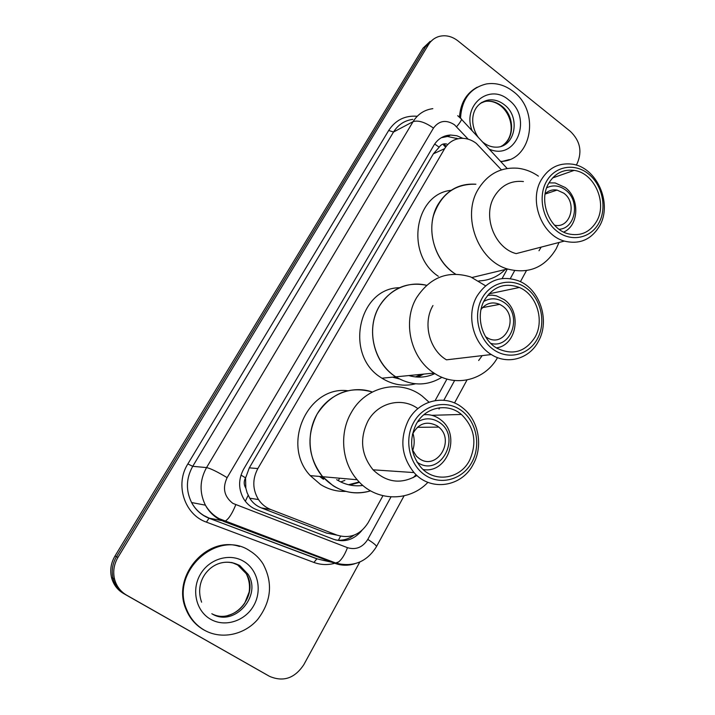 <?xml version="1.0" encoding="UTF-8"?>
<svg xmlns="http://www.w3.org/2000/svg" width="715" height="715" viewBox="0 0 715 715"><rect width="100%" height="100%" fill="white"/><g stroke="black" fill="none" stroke-linecap="round" stroke-linejoin="round"><path stroke-width="1.07" d="M501.43 169.875L476.315 143.384C471.828 139.961 466.984 138.281 461.756 138.326C454.4 138.674 448.698 142.115 444.65 148.649L257.847 468.557C252.261 479.166 252.475 489.498 258.49 499.553C261.636 504.209 265.73 507.534 270.788 509.536L337.087 535.151C350.055 538.967 360.405 534.811 368.145 522.692L382.927 495.754M245.835 488.113L245.54 477.843C243.681 481.374 243.779 484.797 245.835 488.113L247.104 492.742L249.723 498.203C252.502 502.699 256.372 505.934 261.315 507.9L326.415 533.024L334.334 534.606M423.789 374.088L417.614 377.1M399.319 378.923L392.535 377.163M359.538 482.312L349.841 485.038M323.466 479.282L319.534 476.44M446.786 144.037C443.541 143.349 441.012 144.394 439.189 147.183L433.379 153.823L249.312 467.851L245.79 477.414M435.149 400.561L446.955 379.039M502.109 278.519L507.319 269.019M462.873 138.335L456.831 135.743L450.513 135.028C443.389 135.484 437.866 138.871 433.942 145.181L243.645 469.138C238.175 479.416 238.292 489.489 243.985 499.347C247.122 504.155 251.278 507.587 256.462 509.625L333.53 539.271C344.55 542.756 353.988 539.834 361.844 530.512M441.307 137.727L447.501 136.467L458.011 138.764M359.806 562.026L303.83 664.655C294.759 678.321 283.346 682.226 269.582 676.363L126.618 595.157C120.46 591.52 116.429 586.166 114.534 579.087C112.791 571.526 113.944 564.269 117.993 557.334L428.482 44.643C430.975 40.621 434.389 37.922 438.724 36.545C445.418 34.722 451.844 36.179 458.002 40.916L570.409 131.426C580.035 140.748 582.341 151.339 577.309 163.199L576.263 165.129M267.937 675.452L123.507 593.477C117.403 589.875 113.417 584.575 111.54 577.577C109.815 570.087 110.959 562.911 114.972 556.047L423.021 48.164L425.738 46.412L432.924 39.584L425.738 46.412L116.474 556.681L425.738 46.412L428.482 44.643M123.507 593.477L125.053 594.308C118.922 590.697 114.918 585.371 113.033 578.328C111.299 570.802 112.443 563.59 116.474 556.681C112.443 563.59 111.299 570.802 113.033 578.328C114.918 585.371 118.922 590.697 125.053 594.308L267.374 675.148L126.618 595.157M353.898 535.231C348.366 539.289 342.324 540.88 335.773 540.013M423.021 48.164L430.18 41.363M460.523 118.252C461.667 99.367 470.282 87.936 486.379 83.95C495.969 82.493 504.969 85.04 513.397 91.609C540.522 111.522 531.737 161.224 500.598 161.42M459.477 117.242C460.442 103.183 466.35 93.173 477.2 87.203M509.366 159.597L500.92 161.76M487.621 295.375L492.027 295.143L496.433 295.849L504.12 299.576C522.173 311.57 516.909 345.363 496.398 347.883M481.025 309.47C486.111 303.106 492.331 301.399 499.696 304.349L502.404 305.957C519.689 317.46 504.942 348.679 487.165 337.721L485.583 336.702M483.76 301.462C490.633 297.601 497.47 297.976 504.245 302.57C522.701 314.734 511.529 349.161 490.767 343.388M394.832 376.215C376.206 363.613 367.626 336.309 375.536 314.457C383.294 292.524 405.825 279.985 426.56 285.294C406.728 281.379 390.98 288.368 379.316 306.261C365.58 328.793 373.65 363.256 395.779 376.841L394.832 376.215M415.495 383.812C403.841 386.735 392.651 384.867 381.926 378.208L381.006 377.592C344.085 355.042 358.376 288.1 399.435 287.716M441.942 377.279C426.891 386.306 411.5 386.163 395.779 376.841C411.5 386.163 426.891 386.306 441.942 377.279M434.077 373.087L432.369 374.687M421.68 374.294L415.406 376.93M396.879 377.538L394.698 376.948M408.801 375.563C417.828 378.172 426.515 377.52 434.854 373.596M482.196 355.623L478.657 360.503M497.533 357.634C485.038 380.157 455.607 387.807 434.059 373.078C410.723 358.546 402.134 321.732 416.55 297.735C430.242 277.009 448.341 270.1 470.854 277.009L485.53 285.786M491.321 354.542C473.098 343.817 465.939 315.029 476.905 296.305C487.451 280.03 501.412 274.9 518.786 280.932C539.977 289.226 550.157 320.526 538.511 341.162C529.636 358.733 507.766 365.222 491.321 354.542L446.473 359.833C429.232 349.85 422.529 323.037 432.959 305.528M537.519 338.624C529.002 355.015 508.365 360.333 493.368 349.483C478.237 338.883 472.892 314.618 482.098 298.244C491.089 281.701 511.967 277.241 526.49 288.234C541.148 298.986 546.26 322.385 537.519 338.624M484.52 300.005C493.287 286.438 504.906 282.264 519.358 287.475C536.572 294.5 544.714 320.079 535.186 336.926C525.471 352.039 512.664 355.775 496.764 348.116C481.553 339.437 475.448 315.556 484.52 300.005M545.125 193.845C548.512 190.574 552.498 189.323 557.083 190.083L563.813 193.193C577.72 203.051 570.239 229.104 554.5 225.171M546.68 187.795C553.053 184.711 559.345 185.444 565.547 190.002C580.312 200.54 575.843 228.38 559.103 229.3M548.959 182.879L555.162 182.942L565.199 187.509C579.981 198.234 579.114 225.529 563.679 232.08M453.176 272.487C436.534 260.421 428.008 236.173 433.406 215.894C440.744 194.203 454.91 183.648 475.895 184.229C459.79 183.183 447.215 189.859 438.152 204.267C424.755 226.155 433.478 260.859 455.643 274.167M438.322 276.285C405.056 254.46 414.494 193.863 451.129 190.324M505.219 269.519C497.854 276.759 489.06 280.557 478.853 280.915M541.175 247.113L538.994 250.751M559.032 242.474L556.181 248.811C544.723 267.669 528.492 274.39 507.462 268.983C477.915 260.564 461.497 216.377 478.174 189.314C487.648 174.04 500.822 167.006 517.705 168.231C525.051 169.062 531.951 171.698 538.395 176.131M564.341 241.089C541.729 235.172 528.644 200.888 541.201 179.966C548.485 167.971 558.665 162.68 571.75 164.11C596.498 166.809 612.8 203.096 599.724 225.708C591.439 239.632 579.642 244.753 564.341 241.089L516.141 253.619C494.637 248.177 482.303 216.198 494.306 196.553C501.251 185.292 510.957 180.278 523.425 181.53M599 222.803C590.983 238.229 571.455 242.474 557.217 231.401C542.864 220.569 537.707 197 546.367 181.619C554.813 166.077 574.556 162.645 588.356 173.825C602.289 184.783 607.223 207.538 599 222.803M548.655 183.415C554.715 173.405 563.206 169.062 574.136 170.385C594.326 172.869 607.491 202.586 596.784 221.069C590.045 232.375 580.464 236.611 568.05 233.778C549.29 229.122 538.288 200.754 548.655 183.415M204.276 630.121C196.196 625.402 190.324 618.555 186.678 609.573C169.795 571.75 217.664 528.671 249.794 550.827C255.166 554.098 259.572 558.424 262.995 563.804C273.175 582.805 271.396 601.36 257.668 619.467C244.253 635.009 221.221 639.836 204.276 630.121M205.223 630.648L203.552 629.745C195.481 625.035 189.627 618.198 185.98 609.234C171.323 576.201 207.216 535.312 239.516 546.492M412.43 434.318C418.445 423.334 426.676 420.509 437.115 425.827L438.787 427.114C455.589 440.476 436.802 471.239 419.276 458.592L416.532 456.331L412.206 449.494M417.542 421.948C424.799 417.685 431.985 417.775 439.082 422.225C462.444 436.677 440.091 478.478 417.274 462.265L416.961 462.06M423.852 414.736C429.366 414.208 434.488 415.522 439.207 418.668L441.253 420.223C461.282 435.462 447.34 474.063 423.092 469.505M333.19 485.807L322.688 476.717C308.076 459.959 305.886 432.727 317.549 413.342C329.123 393.894 352.54 385.063 372.318 391.999C349.581 385.716 331.197 393.062 317.147 414.021C305.993 436.329 307.843 457.225 322.688 476.717C336.318 491.142 352.289 495.852 370.602 490.865C357.545 494.726 345.077 493.046 333.19 485.807M345.819 491.393C336.801 491.688 328.364 489.382 320.517 484.484L310.247 475.618C280.843 444.73 307.816 385.6 347.722 390.73M323.689 478.88L320.356 476.512M336.658 479.649C344.827 484.743 353.576 486.674 362.889 485.449M344.88 480.4L340.715 481.928M359.198 481.964L348.527 484.743M416.103 474.715L413.145 477.683M412.93 433.174C414.682 439.019 414.602 444.846 412.68 450.647M339.643 478.21L338.731 479.837M427.928 482.339C408.989 502.422 375.366 501.733 357.187 479.756C341.743 462.265 339.169 433.227 351.199 412.716C365.588 386.252 400.034 378.762 422.118 396.012L429.027 402.17M416.934 475.484C401.231 484.564 386.609 482.679 373.069 469.818C361.147 454.919 359.413 438.688 367.894 421.126C377.913 402.5 402.009 396.78 417.9 408.623M473.384 463.999C462.096 486.969 430.716 492.009 414.021 472.579C401.338 456.572 399.471 439.126 408.408 420.241C419.339 399.479 446.187 393.885 462.927 408.095C478.585 420.25 483.367 445.856 473.384 463.999M472.088 461.881C463.016 479.336 441.164 485.86 425.336 475.287C409.364 464.973 403.805 439.966 413.636 422.494C423.226 404.86 445.329 399.247 460.639 409.999C476.092 420.492 481.401 444.587 472.088 461.881M416.184 424.209C425.211 406.96 447.599 402.393 461.398 414.45C474.537 427.373 477.28 442.63 469.63 460.228C460.362 478.97 434.917 483.17 421.144 467.583C410.455 454.418 408.792 439.957 416.184 424.209M245.334 501.26L248.159 495.307M439.189 147.183L434.657 144.037M456.197 139.246L456.814 138.209M338.383 540.254L340.599 536.205M245.54 477.843L240.991 475.091M433.379 153.823L444.65 148.649M326.415 533.024L337.087 535.151M261.315 507.9L270.788 509.536M249.312 467.851L257.847 468.557M468.218 139.202L454.463 124.767C446.106 119.432 439.108 120.531 433.469 128.083L227.129 477.647C222.249 488.095 224.179 496.693 232.938 503.414L347.481 547.681C355.936 550.148 362.711 547.386 367.787 539.405L390.989 496.952M338.722 561.91L334.745 563.286L223.688 521.396L218.093 518.67C212.704 515.372 208.476 510.868 205.402 505.165C199.288 492.59 199.673 480.069 206.555 467.583L413.056 121.675C417.775 114.132 424.37 109.788 432.843 108.653M354.881 563.733C348.08 565.851 341.368 565.699 334.754 563.286C327.685 565.207 320.749 564.93 313.939 562.446L206.438 522.147C184.416 514.666 174.71 484.439 187.857 463.937L388.683 130.479L393.527 132.025L413.056 121.675C418.186 119.995 424.987 122.131 433.469 128.083M227.129 477.647C217.423 471.802 210.567 468.45 206.555 467.583L192.728 466.323C186.061 478.353 185.677 490.419 191.584 502.538C194.56 508.034 198.654 512.369 203.864 515.56L209.281 518.187L224.984 521.226C228.541 519.251 232.134 513.781 235.753 504.808M388.683 130.479C395.52 120.04 405.03 115.303 417.229 116.277M412.805 119.36C404.556 120.495 398.13 124.714 393.527 132.025L192.728 466.323L187.857 463.937M117.993 557.334L114.972 556.047M269.582 676.363L267.374 675.148M206.438 522.147L208.986 518.223C201.371 515.166 195.561 509.938 191.584 502.538L205.402 505.165C208.771 510.912 213.338 515.399 219.103 518.634L336.309 563.232L323.153 560.31M324.047 560.542L316.584 558.728L208.986 518.223L316.933 558.719L313.939 562.446M327.649 560.605L329.186 560.551M439.037 409.025L439.725 407.756M443.836 400.239L454.615 380.514M510.313 278.582L514.639 270.672M367.787 539.405C373.561 543.087 376.456 545.482 376.492 546.6C366.956 561.802 353.568 567.344 336.309 563.232C340.394 561.57 344.112 556.386 347.481 547.681M404.064 495.852L376.412 546.734M456.599 126.725C461.014 121.523 462.408 118.779 460.773 118.502L457.689 115.687M446.196 146.334L444.587 144.618M314.6 555.68L314.957 555.18M480.283 103.389L488.461 100.002C494.065 99.314 499.329 100.869 504.254 104.685C520.922 116.804 515.372 147.29 496.344 147.165C491.884 147.245 487.585 145.735 483.447 142.651M472.168 130.791C461.765 105.471 489.292 82.77 508.642 99.894C533.175 117.743 516.257 161.447 489.158 149.086M481.579 102.477L485.878 101.298C491.464 100.609 496.719 102.165 501.626 105.954C515.05 115.893 514.854 139.845 501.215 146.271M219.067 563.483C226.342 561.248 233.144 561.936 239.48 565.565L248.078 574.288C262.378 596.051 233.796 627.77 211.828 613.711M210.532 619.217C195.99 611.039 191.173 589.803 200.37 574.324C209.352 558.71 229.738 552.811 243.744 561.373C257.883 569.703 262.512 590.277 253.718 605.614C245.147 621.076 224.948 627.627 210.532 619.217M231.749 562.473L237.675 564.984L246.237 573.671C259.625 594.094 234.815 624.731 212.766 614.23M249.723 498.203L258.49 499.553M447.501 136.467L450.513 135.028M114.534 579.087L111.54 577.577M454.517 402.983L467.02 379.969M520.431 281.674L526.437 270.619M507.176 168.499L461.479 119.271M445.597 147.156L443.559 144.993M503.011 145.19C515.676 135.805 512.441 115.517 501.027 106.115C496.183 102.317 491.134 100.708 485.878 101.298L488.461 100.002C470.282 103.916 469.21 124.705 478.344 137.441M482.384 141.785L483.063 142.357M434.059 373.078L381.926 378.208M499.696 304.349L482.536 307.62M488.944 293.856L519.358 287.475M557.083 190.083L545.089 194.069M472.088 277.492L507.462 268.983M552.561 177.955L574.136 170.385M186.678 609.573L185.98 609.234M201.603 602.182C196.866 588.624 201.442 577.166 208.288 570.311C214.911 563.545 226.387 558.701 239.811 565.583L248.078 574.288L246.237 573.671C249.124 579.597 250.098 585.71 249.151 592.02L244.691 603.254C240.481 609.475 234.886 613.542 227.924 615.445M438.787 427.114L417.283 427.32M357.187 479.756L310.247 475.618M373.069 469.818L414.021 472.579M431.797 415.308L461.398 414.45"/></g></svg>
